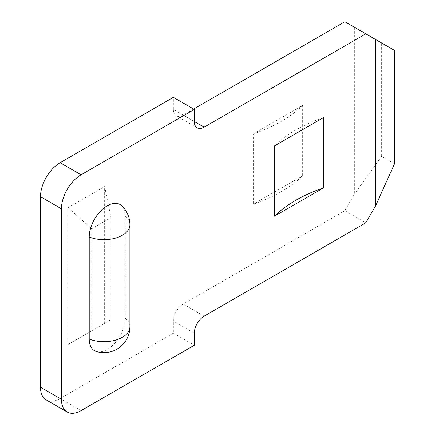 <?xml version="1.0" encoding="UTF-8"?>
<svg xmlns="http://www.w3.org/2000/svg" width="435" height="435" viewBox="0 0 435 435"><rect width="100%" height="100%" fill="white"/><g stroke="black" fill="none" stroke-linecap="round" stroke-linejoin="round"><path stroke-width="0.33" stroke-dasharray="2.17 1.63" d="M129.907 326.739A25.921 14.964 0 0 0 125.291 318.213L125.291 216.173A25.502 14.725 -60 0 0 121.539 205.624M125.291 318.213A25.502 14.725 -60 0 1 115.215 342.72A25.502 14.725 -60 0 1 96.249 351.475M91.731 228.75L91.731 330.79L67.98 344.498L67.98 207.691L91.731 228.75L111.001 217.62L104.639 186.528L67.98 207.691M67.98 344.498L104.639 323.335L104.639 186.528M193.662 109.049L183.189 115.096L194.32 121.523L173.369 109.43L173.369 97.337M344.873 21.75L354.694 27.421L354.694 193.706L344.873 210.714L365.819 222.807M204.135 316.158L183.189 304.065L344.873 210.714M183.189 304.065A13.887 8.015 120 0 0 173.369 321.068L194.32 333.161M81.073 410.64L60.128 398.542L173.369 333.161L173.369 321.068M60.128 398.542A27.769 16.035 -60 0 1 46.24 399.917M173.369 109.43A13.887 8.015 120 0 0 176.246 115.786A13.887 8.015 120 0 0 183.189 115.096M253.556 204.102A138.857 80.17 0 0 0 302.651 175.756L253.556 204.102L253.556 133.806A138.857 80.17 0 0 0 302.651 105.46L253.556 133.806M302.651 175.756L302.651 105.46M173.369 333.161L194.32 345.254M394.512 163.788L381.642 156.361L381.642 42.978L394.512 50.406M354.694 27.421L381.642 42.978M381.642 156.361L354.694 193.706M323.602 117.553A138.857 80.17 0 0 0 274.507 145.899M104.639 323.335L111.001 319.66L111.001 217.62M91.731 330.79L111.001 319.66M129.907 224.694A25.921 14.964 0 0 0 125.291 216.173M197.196 127.879L176.246 115.786"/><path stroke-width="0.65" d="M375.639 205.804L375.639 39.514L365.819 33.843L204.135 127.189A13.887 8.015 -60 0 1 197.196 127.879A13.887 8.015 -60 0 1 194.32 121.523L194.32 109.43L81.073 174.81A27.769 16.035 120 0 0 61.438 208.822L61.438 399.297A27.769 16.035 120 0 0 67.186 412.01A27.769 16.035 120 0 0 81.073 410.64L194.32 345.254L194.32 333.161A13.887 8.015 -60 0 1 204.135 316.158L365.819 222.807L375.639 205.804L394.512 163.788L394.512 50.406L375.639 39.514M274.507 216.195L323.602 187.849L323.602 117.553L274.507 145.899L274.507 216.195A138.857 80.17 0 0 1 323.602 187.849M89.224 339.039A25.921 14.964 0 0 0 122.311 337.321A25.921 14.964 0 0 0 129.907 326.739A25.921 25.921 0 0 1 96.249 351.475A25.502 14.725 -60 0 1 89.224 339.039L89.224 236.999A25.502 14.725 -60 0 1 101.442 210.23A25.502 14.725 -60 0 1 121.539 205.624A25.921 25.921 0 0 1 129.907 224.694A25.921 14.964 0 0 1 122.311 235.281A25.921 14.964 0 0 1 89.224 236.999M365.819 33.843L344.873 21.75L193.662 109.049M67.186 412.01L46.24 399.917A27.769 16.035 -60 0 1 40.488 387.204L61.438 399.297M61.438 208.822L40.488 196.729L40.488 387.204M40.488 196.729A27.769 16.035 -60 0 1 60.128 162.717L81.073 174.81M194.32 109.43L173.369 97.337L60.128 162.717M194.32 121.523L204.135 127.189M129.907 326.739L129.907 224.694"/></g></svg>
